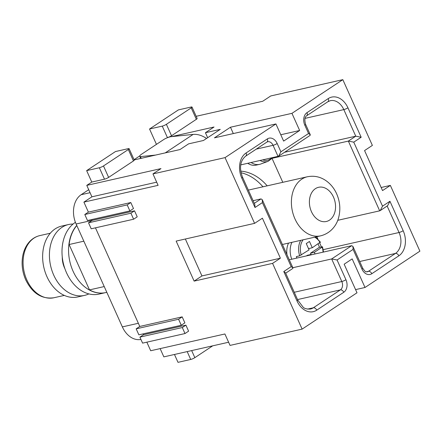 <?xml version="1.0" encoding="UTF-8"?>
<svg xmlns="http://www.w3.org/2000/svg" width="442" height="442" viewBox="0 0 442 442"><rect width="100%" height="100%" fill="white"/><g stroke="black" fill="none" stroke-linecap="round" stroke-linejoin="round"><path stroke-width="0.66" d="M284.56 152.28L355.76 136.186L361.169 137.241L347.937 107.804A3.188 0.58 -24.2 0 1 343.815 109.605L305.013 118.373M347.937 107.804A19.122 13.984 -102.7 0 0 328.213 98.605A3.188 2.094 56.5 0 1 327.848 101.743L306.615 115.798C304.709 117.075 304.372 119.942 305.61 124.384L310.29 134.799L310.129 135.351L278.604 156.219L240.824 164.877M185.353 239.012L201.944 275.935L194.132 281.106L272.576 263.377L302.118 329.119L357.003 292.786L344.158 264.205L352.169 258.901L365.015 287.482L355.578 289.615M146.843 342.163L150.694 350.744L224.901 333.975L230.039 345.406L302.118 329.119M143.114 333.876L143.501 334.738L139.899 337.124L142.595 343.125L184.999 333.544L188.601 331.157L185.905 325.152L182.297 327.539L184.999 333.544M181.27 325.257L138.871 334.837L136.175 328.837L139.777 326.45L182.181 316.864L184.878 322.87L181.27 325.257L178.574 319.251L182.181 316.864M95.461 227.834L139.777 326.45M91.737 219.547L92.124 220.409L88.516 222.796L91.212 228.796L133.617 219.215L137.219 216.829L134.523 210.823L130.915 213.21L133.617 219.215M129.887 210.922L87.488 220.508L84.792 214.503L88.394 212.116L130.799 202.535L133.495 208.536L129.887 210.922L127.191 204.922L130.799 202.535M91.781 182.065L86.643 170.629L115.489 151.54L128.208 148.661A3.188 0.58 155.8 0 1 129.114 148.683L134.252 160.114A3.188 0.58 155.8 0 1 133.462 160.943L108.627 177.386A3.188 0.58 -24.2 0 1 104.5 179.187L91.781 182.065L86.776 185.375L91.914 196.812L83.903 202.116L88.394 212.116M212.718 345.826L194.845 357.661A3.188 0.58 -24.2 0 1 190.717 359.462L177.999 362.341L174.463 354.473M160.137 348.611L163.849 356.871L228.613 342.235M278.604 156.219L280.908 151.799L277.178 143.512A3.188 0.58 -24.2 0 1 273.057 145.313L256.305 149.103M272.576 263.377L280.388 258.205L262.404 218.188L254.592 223.359L176.148 241.089L194.132 281.106M262.951 186.8A51.631 37.758 77.3 0 0 241.094 172.767M337.732 220.315L379.689 210.834L380.225 210.596L382.529 206.171L353.755 142.147L361.169 137.241M380.225 210.596L387.64 205.69L389.943 201.265L382.529 206.171M310.29 134.799L308.549 133.501L280.908 151.799M255.006 207.513L241.774 178.071A3.188 0.58 -24.2 0 0 242.559 177.242L254.835 204.558L255.006 207.513L262.415 202.607L291.19 266.631L283.781 271.537L297.007 300.974A3.188 0.58 155.8 0 0 297.798 300.151L285.521 272.836L283.781 271.537M129.114 148.683A3.188 0.58 155.8 0 1 128.324 149.512L103.489 165.949A3.188 0.58 -24.2 0 1 99.362 167.756L86.643 170.629M272.465 158.242L348.351 141.092L353.755 142.147M168.612 137.28L167.396 137.556A3.188 0.58 -24.2 0 0 171.524 135.749L196.358 119.312A3.188 0.58 -24.2 0 0 197.149 118.484L192.01 107.052A3.188 0.58 -24.2 0 0 191.104 107.03L178.386 109.903L149.54 128.998L156.446 144.363M196.358 119.312L191.22 107.876L166.385 124.318A3.188 0.58 -24.2 0 1 162.258 126.125L149.54 128.998M285.676 273.178L292.775 268.482L292.936 267.929L291.19 266.631M254.592 223.359L225.044 157.623L275.924 123.942L214.442 137.838L230.47 127.23L291.947 113.34L342.826 79.659L372.374 145.401L364.562 150.573L382.545 190.585L390.358 185.413L381.153 187.496M275.924 123.942L283.631 141.092L299.654 130.489L280.78 134.755M267.189 185.844A51.631 37.758 77.3 0 0 240.802 171.142M254.294 203.348L261.018 198.9L253.1 200.69M361.959 269.112A9.564 6.995 77.3 0 0 371.821 273.708A3.188 2.094 56.5 0 0 368.418 271.333A6.376 4.663 77.3 0 1 367.252 271.83C365.501 271.123 366.589 273.653 362.744 268.283A3.188 0.58 -24.2 0 1 361.959 269.112L353.092 249.393L352.926 246.437L351.694 245.686L289.278 259.791M353.092 249.393L337.069 259.995L331.66 258.946L292.836 267.719M321.45 246.912L319.638 242.885M317.804 238.807L316.859 236.697M171.479 136.633L214.038 127.014L205.425 132.716L220.265 129.362L203.442 140.501L188.601 143.854L179.988 149.556L134.158 159.91M230.47 127.23L233.315 133.572M282.797 182.314L272.145 158.601M156.678 182.176L91.914 196.812M225.044 157.623L152.965 173.91L160.976 168.606L86.776 185.375M196.165 116.301L262.73 101.257L270.747 95.953L342.826 79.659M280.388 258.205L201.944 275.935M83.903 202.116L158.103 185.347L152.965 173.91M291.947 113.34L299.654 130.489M261.018 198.9L262.25 199.651L262.415 202.607M323.456 251.614A15.934 11.652 -102.7 0 1 323.594 252.034M390.358 185.413L419.9 251.155L365.015 287.482M191.22 107.876A3.188 0.58 -24.2 0 0 192.01 107.052M272.802 157.827L273.206 157.562M205.425 132.716L207.668 137.705M247.769 163.308A17.531 12.818 77.3 0 0 256.178 165.12L259.57 164.358A17.531 12.818 77.3 0 0 260.73 164.015L268.145 161.302A16.514 12.078 -102.7 0 1 260.123 160.518M288.543 243.1A17.531 12.818 77.3 0 0 286.991 254.708M92.124 220.409L134.523 210.823M143.501 334.738L185.905 325.152M84.792 214.503L127.191 204.922M139.899 337.124L182.297 327.539M88.516 222.796L130.915 213.21M136.175 328.837L178.574 319.251M291.935 242.332A17.531 12.818 77.3 0 0 291.77 259.227M296.88 258.073A16.918 12.37 -102.7 0 1 296.361 256.631L299.659 255.774A16.514 12.078 -102.7 0 1 300.748 240.338M318.058 243.934A16.918 12.37 -102.7 0 1 318.533 244.923A16.918 12.37 -102.7 0 1 319.439 247.288L310.533 253.183L314.345 252.321L322.19 247.133L322.224 246.769L319.439 247.288M308.516 248.603L312.29 247.752L309.466 241.459L306.262 243.581L309.085 249.874L299.659 255.774M320.168 242.199L312.29 247.752M306.394 255.924L307.328 255.305L311.14 254.443L311.306 254.813M311.102 254.454L310.533 253.183M323.074 252.155A15.243 11.149 -102.7 0 0 322.19 247.133L322.224 246.769M315.08 253.957L314.345 252.321M310.212 255.062L311.14 254.443M140.943 339.45A22.31 16.315 -102.7 0 1 122.357 326.892L76.112 224A22.31 16.315 -102.7 0 1 81.146 194.707L88.715 189.695M134.059 159.684L139.755 155.915M76.803 225.536A38.244 27.968 77.3 0 0 69.101 244.52L83.836 241.188M104.229 286.56L89.488 289.891L69.101 244.52M89.488 289.891A38.244 27.968 77.3 0 0 105.754 292.576L106.826 292.333M105.649 292.598A38.244 27.968 -102.7 0 1 105.539 292.621A38.244 27.968 -102.7 0 1 72.72 270.421A38.244 27.968 -102.7 0 1 76.748 225.403M105.539 292.621L98.969 294.107A38.244 27.968 -102.7 0 1 64.642 267.946A38.244 27.968 -102.7 0 1 75.123 222.508A38.244 27.968 -102.7 0 1 75.416 222.315M64.919 268.753A19.122 13.984 -102.7 0 1 64.526 267.924A19.122 13.984 -102.7 0 1 62.272 257.04M88.842 293.897A36.332 26.57 -102.7 0 1 84.555 295.405A36.332 26.57 -102.7 0 1 50.626 265.824A36.332 26.57 -102.7 0 1 68.538 224.53A36.332 26.57 -102.7 0 1 73.057 224.05M84.555 295.405L77.77 296.941A36.332 26.57 -102.7 0 1 43.841 267.36A36.332 26.57 -102.7 0 1 61.753 226.061L68.538 224.53M140.606 158.457L139.755 156.214A6.376 1.564 -20.8 0 1 141.269 154.413L163.706 139.561A6.376 1.564 159.2 0 1 170.568 136.727L193.143 134.412A26.133 17.177 56.5 0 1 206.536 138.451M141.169 158.33L140.523 156.617L155.584 155.07M139.755 156.214A6.376 1.564 -20.8 0 0 140.523 156.617M251.161 162.54A17.531 12.818 77.3 0 0 259.57 164.358M379.689 210.834L348.351 141.092L355.76 136.186L343.815 109.605A15.934 11.652 -102.7 0 0 330.284 100.693L327.848 101.743M278.068 156.462L273.057 145.313A6.376 4.663 -102.7 0 0 267.648 141.749L266.957 142.048A3.188 2.094 -123.5 0 0 267.316 138.915L246.083 152.965A3.188 2.094 -123.5 0 1 245.724 156.103L266.957 142.048M194.845 357.661L191.662 350.583M190.717 359.462L187.187 351.6M128.324 149.512L133.462 160.943M108.627 177.386L103.489 165.949M171.524 135.749L166.385 124.318M337.069 259.995L345.931 279.72A3.188 0.58 155.8 0 1 341.81 281.526A6.376 4.663 -102.7 0 1 340.373 289.891A3.188 2.094 56.5 0 1 343.777 292.272A9.564 6.995 -102.7 0 0 345.931 279.72M351.694 245.686L331.66 258.946L341.81 281.526L294.256 292.272M389.943 201.265L403.17 230.707A3.188 0.58 155.8 0 1 399.049 232.509L323.207 249.653M366.274 271.813L368.418 271.333L395.457 253.432A15.934 11.652 -102.7 0 0 399.049 232.509L387.142 206.016M403.17 230.707A19.122 13.984 -102.7 0 1 398.861 255.813A3.188 2.094 56.5 0 0 395.457 253.432L359.7 261.509M297.798 300.151L302.985 306.997C304.195 308.522 306.676 309.207 310.422 309.041A15.934 11.652 -102.7 0 0 313.328 307.792A3.188 2.094 -123.5 0 1 316.737 310.168A19.122 13.984 -102.7 0 1 297.007 300.974M306.615 115.798A3.188 2.094 -123.5 0 0 306.98 112.66A9.564 6.995 -102.7 0 0 304.825 125.213L308.549 133.501M305.61 124.384A3.188 0.58 155.8 0 1 304.825 125.213M104.5 179.187L99.362 167.756M316.737 310.168L343.777 292.272M307.527 309.102L313.328 307.792L340.373 289.891L297.538 299.571M371.821 273.708L398.861 255.813M241.774 178.071A19.122 13.984 -102.7 0 1 246.083 152.965M267.316 138.915A9.564 6.995 -102.7 0 1 277.178 143.512M328.213 98.605L306.98 112.66M167.396 137.556L162.258 126.125M271.708 157.899A15.243 11.149 -102.7 0 1 262.797 159.916M301.24 255.062A15.243 11.149 -102.7 0 1 303.09 239.807M314.654 237.194A15.243 11.149 -102.7 0 1 320.135 242.559M64.344 295.4L53.891 297.759A31.868 23.31 -102.7 0 1 26.835 279.935A31.868 23.31 -102.7 0 1 39.841 235.592L50.294 233.227M90.063 192.695L81.146 194.707M92.113 220.381L76.112 224M138.352 323.279L122.357 326.892M193.143 134.412L165.225 152.893M307.317 176.772A30.277 22.144 77.3 0 0 294.963 218.9A30.277 22.144 77.3 0 0 320.665 235.835C331.157 233.205 336.749 224.751 338.5 218.061C340.743 209.884 340.125 201.795 336.638 193.789C334.262 188.502 330.848 184.231 326.4 180.96C320.549 176.8 314.185 175.408 307.317 176.772L248.338 190.104M333.489 197.099A17.531 12.818 77.3 0 0 315.406 188.668A17.531 12.818 77.3 0 0 311.455 211.679A17.531 12.818 77.3 0 0 329.539 220.11A17.531 12.818 77.3 0 0 333.489 197.099M262.25 199.651L292.936 267.929M362.744 268.283L352.926 246.437M242.559 177.242C239.658 169.772 239.26 161.396 245.724 156.103M268.145 161.302L272.968 157.617M320.456 242.216L315.599 236.984M323.489 252.062L322.516 246.796M53.891 297.759C41.846 299.378 32.465 293.427 25.747 279.908C22.338 272.095 21.326 264.139 22.719 256.045C23.531 251.669 25.067 247.807 27.327 244.459C30.564 239.774 34.73 236.813 39.841 235.592M282.399 244.487L320.665 235.835"/></g></svg>
